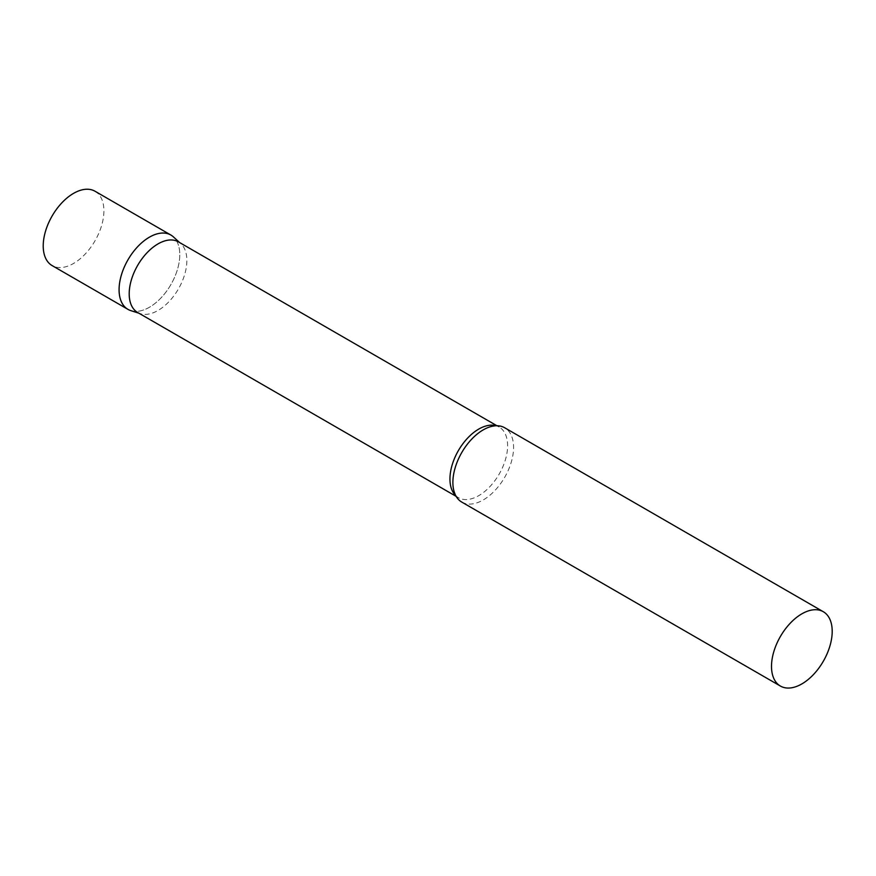 <?xml version="1.0" encoding="UTF-8"?>
<svg xmlns="http://www.w3.org/2000/svg" width="876" height="876" viewBox="0 0 876 876"><rect width="100%" height="100%" fill="white"/><g stroke="black" fill="none" stroke-linecap="round" stroke-linejoin="round"><path stroke-width="0.66" stroke-dasharray="4.38 3.29" d="M170.886 235.042A42.913 24.78 -60 0 1 177.467 269.436A42.913 24.78 -60 0 1 149.424 307.246A42.913 24.78 -60 0 1 127.973 309.37M95.024 191.242A42.913 24.78 -60 0 1 101.594 225.636A42.913 24.78 -60 0 1 73.562 263.446A42.913 24.78 -60 0 1 52.1 265.57M137.642 312.48A40.767 23.543 120 0 0 140.346 313.674A40.767 23.543 120 0 0 170.71 299.756A40.767 23.543 120 0 0 186.862 260.533A40.767 23.543 120 0 0 180.795 243.616A40.767 23.543 120 0 0 178.419 241.864M130.809 310.63A42.913 24.78 120 0 0 162.772 295.978A42.913 24.78 120 0 0 179.777 254.686A42.913 24.78 120 0 0 173.393 236.881M461.772 502.09A42.913 24.78 120 0 0 494.841 490.593A42.913 24.78 120 0 0 513.577 447.406A42.913 24.78 120 0 0 504.685 427.762M455.772 495.696A40.767 23.543 120 0 0 458.389 497.667A40.767 23.543 120 0 0 489.804 486.738A40.767 23.543 120 0 0 507.609 445.709A40.767 23.543 120 0 0 499.167 427.05A40.767 23.543 120 0 0 496.144 425.758M180.795 243.616L179.689 242.608M496.911 425.747L499.167 427.05C498.269 425.769 495.039 425.758 489.498 427.017M456.144 496.363L458.389 497.667C456.834 497.524 455.213 494.743 453.538 489.312M140.346 313.674L138.923 313.225"/><path stroke-width="1.31" d="M127.973 309.37A42.913 24.78 -60 0 1 121.392 274.987A42.913 24.78 -60 0 1 149.424 237.166A42.913 24.78 -60 0 1 170.886 235.042L95.024 191.242A42.913 24.78 -60 0 0 73.562 193.366A42.913 24.78 -60 0 0 45.53 231.187A42.913 24.78 -60 0 0 52.1 265.57L127.973 309.37M496.911 425.747L178.419 241.864A40.767 23.543 120 0 0 147.004 252.792A40.767 23.543 120 0 0 129.199 293.821A40.767 23.543 120 0 0 137.642 312.48L456.144 496.363M179.689 242.608L173.393 236.881A42.913 24.78 120 0 0 139.591 244.743A42.913 24.78 120 0 0 119.081 289.726A42.913 24.78 120 0 0 130.809 310.63L138.923 313.225M823.309 611.722L504.685 427.762A42.913 24.78 120 0 0 489.498 427.017A42.913 24.78 120 0 0 452.881 482.446A42.913 24.78 120 0 0 453.538 489.312A42.913 24.78 120 0 0 461.772 502.09L780.396 686.05A42.913 24.78 120 0 0 813.465 674.553A42.913 24.78 120 0 0 832.2 631.366A42.913 24.78 120 0 0 823.309 611.722A42.913 24.78 120 0 0 790.24 623.219A42.913 24.78 120 0 0 771.504 666.406A42.913 24.78 120 0 0 780.396 686.05M496.144 425.758A40.767 23.543 120 0 0 465.923 439.982A40.767 23.543 120 0 0 449.946 478.997A40.767 23.543 120 0 0 455.772 495.696"/></g></svg>
